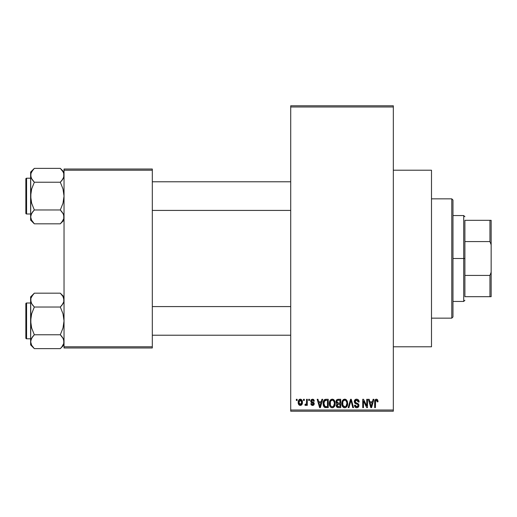 <?xml version="1.0" encoding="UTF-8"?>
<svg xmlns="http://www.w3.org/2000/svg" width="517" height="517" viewBox="0 0 517 517"><rect width="100%" height="100%" fill="white"/><g stroke="black" fill="none" stroke-linecap="round" stroke-linejoin="round"><path stroke-width="0.78" d="M393.321 346.791L431.495 346.791L431.495 170.209L393.321 170.209L431.495 170.209L431.495 346.791L393.321 346.791M290.716 106.98L290.716 410.02L393.321 410.02L393.321 106.98L290.716 106.98L290.716 105.785L393.321 105.785L393.321 106.98L393.321 105.785L290.716 105.785L290.716 411.215L393.321 411.215L393.321 106.98L290.716 106.98M303.511 400.475L303.511 399.286L304.274 399.286L304.274 400.475L303.511 400.475L304.274 400.475L304.274 399.286L303.511 399.286L304.274 399.286L304.274 400.475L303.511 400.475L303.511 399.286L303.511 400.475M304.92 405.141L305.644 405.464L304.92 405.141L305.14 404.275L305.683 404.378L306.407 403.674L306.549 399.286L307.305 399.286L307.305 405.354L306.549 405.354L306.549 404.384L305.825 405.438L304.92 405.141L305.14 404.275L306.29 403.977L306.549 402.433L306.407 403.674L305.683 404.378L305.14 404.275L304.92 405.141L305.644 405.464L306.549 404.384L306.549 405.354L307.305 405.354L307.305 399.286L306.549 399.286L307.305 399.286L307.305 405.354L306.549 405.354M308.72 400.475L308.72 399.286L309.476 399.286L309.476 400.475L308.72 400.475L309.476 400.475L309.476 399.286L308.72 399.286L309.476 399.286L309.476 400.475L308.72 400.475L308.72 399.286L308.72 400.475M310.672 401.14L311.144 399.731L312.507 399.176L313.838 399.744L314.355 401.127L313.599 401.237L312.682 400.061L311.499 400.597L311.622 401.535L313.541 402.355L314.22 403.376L313.787 404.992L312.365 405.457L311.279 404.992L310.782 403.732L311.538 403.622L311.809 404.333L312.682 404.591L313.412 404.191L313.431 403.577L311.176 402.491L310.672 401.14L313.489 403.855L312.514 404.598L311.538 403.622L310.782 403.732L312.539 405.464L314.252 403.732L311.428 400.985L312.455 400.042L313.599 401.237L314.355 401.127L312.507 399.176L310.678 400.946M321.91 399.286L321.257 401.78L321.91 399.286L322.711 399.286L320.398 407.635L319.603 407.635L317.18 399.286L317.974 399.286L318.627 401.78L321.257 401.78L318.627 401.78L317.974 399.286L317.18 399.286L319.603 407.635L320.398 407.635L322.711 399.286L321.91 399.286L322.711 399.286L320.398 407.635L319.603 407.635L317.18 399.286L317.974 399.286M332.257 399.176L334.027 399.958L335.016 401.864L335.061 404.817L334.402 406.524L333.271 407.525L331.888 407.719L330.447 406.944L329.613 405.49L329.323 403.447L329.717 401.147L330.731 399.712L332.257 399.176L330.079 400.449L329.323 403.447C329.193 405.767 330.169 407.196 332.25 407.745C334.37 407.183 335.346 405.716 335.184 403.35L334.434 400.488L332.257 399.176L332.896 399.253M344.729 399.176L346.5 399.958L347.489 401.864L347.631 404.087L346.875 406.524L345.744 407.525L344.361 407.719L342.926 406.944L342.086 405.49L341.808 403.06L342.189 401.147L343.204 399.712L344.729 399.176L342.551 400.449L341.802 403.447C341.666 405.767 342.642 407.196 344.723 407.745C346.842 407.183 347.818 405.716 347.657 403.35L346.907 400.488L344.729 399.176L345.369 399.253M376.382 399.176L377.643 399.874L378.024 401.78L377.268 401.883L376.615 400.197L375.575 400.649L375.42 407.635L374.663 407.635L374.793 400.578L375.323 399.563L376.382 399.176C375.051 399.512 374.476 400.442 374.663 401.967L374.663 407.635L375.42 407.635L375.529 400.778L376.344 400.152L377.268 401.883L378.024 401.78L377.572 399.764L376.725 399.208M373.106 399.286L372.453 401.78L373.106 399.286L373.901 399.286L371.594 407.635L370.792 407.635L368.369 399.286L369.164 399.286L369.823 401.78L372.453 401.78L369.823 401.78L369.164 399.286L368.369 399.286L370.792 407.635L371.594 407.635L373.901 399.286L373.106 399.286L373.901 399.286L371.594 407.635L370.792 407.635L368.369 399.286L369.164 399.286M366.747 399.286L366.747 405.968L366.747 399.286L367.503 399.286L367.503 407.635L366.695 407.635L363.49 400.94L363.49 407.635L362.734 407.635L362.734 399.286L363.548 399.286L366.747 405.968L363.548 399.286L362.734 399.286L362.734 407.635L363.49 407.635L363.49 400.94L366.695 407.635L367.503 407.635L367.503 399.286L366.747 399.286L367.503 399.286L367.503 407.635L366.695 407.635M354.287 401.903L354.914 399.848L356.4 399.182L358.132 399.641L359.141 401.728L358.391 402.103L357.9 400.72L356.756 400.158L355.709 400.345L355.056 401.282L355.386 402.504L358.074 403.648L358.804 404.637L358.804 406.33L358.035 407.383L356.536 407.732L355.082 407.021L354.488 405.25L355.25 405.141L355.631 406.31L356.749 406.769L357.887 406.31L358.165 405.199L357.68 404.365L354.921 403.247L354.274 401.599L355.425 403.583L357.938 404.578L358.178 405.425L356.749 406.769L355.25 405.141L354.488 405.25C354.539 406.769 355.302 407.596 356.775 407.745C358.158 407.629 358.882 406.866 358.934 405.457L355.03 401.58L356.568 400.152L358.391 402.103L359.153 401.993C359.121 400.294 358.281 399.35 356.64 399.176C355.147 399.279 354.358 400.087 354.274 401.599L354.281 401.36M350.636 401.573L348.956 407.635L348.161 407.635L350.545 399.286L351.289 399.286L353.538 407.635L352.756 407.635L350.965 400.261L348.956 407.635L348.161 407.635L348.956 407.635L350.965 400.261L352.756 407.635L353.538 407.635L351.289 399.286L350.545 399.286L351.289 399.286L353.538 407.635L352.756 407.635L351.108 400.921M338.364 399.286C336.838 399.35 336.063 400.164 336.05 401.735L336.354 400.332L337.181 399.492L340.716 399.286L340.716 407.635L337.937 407.609L336.826 407.079L336.276 405.283L337.084 403.783L336.27 402.917L336.05 401.735L337.084 403.783L336.27 405.535C336.334 406.879 337.032 407.583 338.357 407.635L340.716 407.635L340.716 399.286L338.364 399.286L340.716 399.286L340.716 407.635L338.357 407.635M323.72 400.63L326.014 399.286C323.9 399.725 322.944 401.127 323.144 403.506L323.461 401.263L324.327 399.815L325.652 399.298L328.243 399.286L328.243 407.635L324.411 407.202L323.474 405.774L323.144 403.506L324.915 407.48L328.243 407.635L328.243 399.286L326.014 399.286L328.243 399.286L328.243 407.635M298.199 402.381L298.593 400.287L299.446 399.382L300.836 399.247L302.012 400.261L302.342 403.376L301.314 405.166L300.054 405.451L298.929 404.83L298.199 402.381C298.089 404.061 298.794 405.089 300.312 405.464C301.85 405.082 302.555 404.036 302.426 402.323C302.555 400.61 301.85 399.563 300.312 399.176C298.755 399.57 298.05 400.643 298.199 402.381L298.199 402.381M296.351 400.475L296.351 399.286L297.113 399.286L297.113 400.475L296.351 400.475L297.113 400.475L297.113 399.286L296.351 399.286L297.113 399.286L297.113 400.475L296.351 400.475L296.351 399.286L296.351 400.475M64.03 169.02L152.315 169.02L152.315 170.209L64.03 170.209L64.03 346.791L152.315 346.791L152.315 169.02L64.03 169.02L64.03 170.209L64.03 169.02M64.03 347.98L152.315 347.98L152.315 170.209L64.03 170.209L64.03 347.98L64.03 346.791L152.315 346.791L152.315 347.98L64.03 347.98M290.716 411.215L290.716 410.02L393.321 410.02L393.321 411.215L290.716 411.215M377.94 400.74L378.017 401.515M378.024 401.78L377.255 401.612M377.203 401.147L377.126 400.804M376.848 400.339L376.208 400.164M376.344 400.152L375.452 401.186M375.639 400.533L375.42 401.903M375.42 407.635L374.663 407.635L374.663 401.967M374.676 401.502L374.715 401.037L374.676 401.502M374.793 400.585L374.935 400.132M375.161 399.738L375.697 399.311M371.484 405.186L372.195 402.756L370.082 402.756L370.825 405.477L370.082 402.756L372.195 402.756L371.135 406.763L370.708 405.05L371.135 406.763L371.38 405.574M363.49 407.635L362.734 407.635L362.734 399.286L363.548 399.286M359.005 400.953L359.102 401.392M359.153 401.993L358.391 402.103L358.346 401.735M358.346 401.722L358.262 401.373M358.262 401.366L357.9 400.72M356.943 400.184L355.98 400.229M355.089 401.14L355.063 401.916M355.631 402.691L356.278 402.956M358.63 404.249L358.804 404.63M358.817 404.669L358.908 405.037M358.927 405.677L358.804 406.323M358.798 406.356L358.371 407.086M355.851 407.577L355.082 407.021M354.636 406.181L354.526 405.722M354.5 405.483L355.282 405.451M356.433 406.743L357.027 406.75M357.131 406.737L357.648 406.53M358.165 405.619L358.165 405.199M357.88 404.514L358.178 405.425L357.816 404.462M357.318 404.204L356.342 403.906M356.239 403.874L355.289 403.512M355.134 403.415L354.332 402.2M354.429 400.662L355.644 399.35M355.69 399.331L356.168 399.208M355.657 402.704L355.269 402.375M350.545 399.286L348.161 407.635L350.545 399.286M347.256 401.16L347.476 401.825M347.657 403.35L347.65 403.719M347.624 404.1L347.54 404.785M347.392 405.412L347.256 405.8M347.069 406.207L347.534 404.817M346.099 407.318L345.75 407.519M346.106 407.312L345.097 407.719M344.361 407.719L343.889 407.596M343.676 407.506L343.353 407.312M341.873 404.533L342.37 406.155M342.235 405.864L342.086 405.49M341.802 403.447L341.808 403.809M341.808 403.06L341.989 401.78M342.357 400.791L342.189 401.147M343.469 399.518L344.4 399.195M345.059 399.195L345.692 399.37M346.002 399.538L346.493 399.951M342.416 406.246L342.635 406.595M344.561 406.756L345.783 406.433M344.412 406.743L343.165 405.903L344.109 406.653M342.939 405.502L342.558 403.473L342.881 405.367L344.858 406.763M344.458 400.171L342.984 401.321L342.558 403.473C342.422 401.696 343.146 400.585 344.729 400.152L344.458 400.171M344.593 400.158L345.737 400.468L344.729 400.152C346.28 400.559 346.997 401.619 346.894 403.338L346.002 406.246L346.894 403.338C347.069 405.173 346.345 406.317 344.716 406.769L344.244 406.705M342.81 401.715L342.881 405.367M346.875 402.801L345.951 400.636M346.655 401.728L346.138 400.824M336.826 407.079L336.586 406.743M336.405 406.368L336.302 405.948M336.599 403.428L336.276 402.924M336.134 402.504L336.27 402.917M336.082 401.244L336.186 400.765M336.212 400.675L336.354 400.345M337.078 407.306L337.523 407.525M338.454 403.189L339.953 403.189L339.953 400.261L338.344 400.261L339.953 400.261L339.953 403.189L337.252 402.879L336.968 400.921L336.806 401.728L338.454 403.189L336.806 401.728L337.213 400.585L338.344 400.261L337.465 400.41M337.653 400.332L338.344 400.261L337.653 400.332M337.931 406.621L338.292 406.653M338.325 406.653L339.953 406.659L339.953 404.165L337.284 404.54L337.026 405.399L337.73 404.242L339.953 404.165L339.953 406.659L338.635 406.659L337.032 405.218L337.265 406.246L338.034 406.633M337.355 406.362L337.892 406.614M337.213 400.585L336.968 400.921L337.213 400.585M338.532 404.165L337.562 404.313M338.183 406.646L338.635 406.659M334.783 401.16L335.003 401.825M335.171 402.969L335.184 403.35M335.152 404.1L334.596 406.207M334.919 405.412L334.783 405.8M333.627 407.318L333.278 407.519M333.252 407.532L332.618 407.719M331.888 407.719L331.416 407.596M331.203 407.506L330.88 407.312M329.4 404.533L329.891 406.155M329.762 405.864L329.613 405.49M329.323 403.447L329.335 403.809M329.413 402.278L329.51 401.78M329.885 400.791L329.717 401.147M330.99 399.518L331.927 399.195M332.586 399.195L333.219 399.37M333.53 399.538L334.021 399.951M329.361 402.665L329.335 403.06M329.684 405.683L329.943 406.246L329.684 405.683M332.088 406.756L333.31 406.433M331.94 406.743L330.531 405.645L330.085 403.473L330.466 405.502M331.985 400.171L330.505 401.321L330.085 403.473C329.943 401.696 330.673 400.585 332.257 400.152L331.985 400.171M332.121 400.158L333.265 400.468L332.257 400.152C333.808 400.559 334.525 401.619 334.421 403.338L333.53 406.246L334.421 403.338C334.596 405.173 333.872 406.317 332.244 406.769L332.386 406.763M330.337 401.715L330.408 405.367M334.402 402.801L333.478 400.636M334.182 401.728L333.665 400.824M325.445 407.596L325.057 407.525M324.411 407.196L324.004 406.789L324.411 407.202M323.7 406.304L323.474 405.774M323.468 405.755L323.299 405.16M323.332 405.302L323.157 404.081M323.164 402.846L323.261 402.064M323.461 401.257L323.687 400.694M323.694 400.688L323.396 401.457M325.652 399.298L324.947 399.454M325.671 400.281L324.204 401.476L326.117 400.261L327.481 400.261L327.481 406.659L325.057 406.491L323.9 403.518L324.101 401.819M323.991 404.682L324.443 405.929L325.477 406.614M324.443 405.929L325.057 406.491L327.481 406.659L327.481 400.261L325.962 400.261M324.482 400.927L323.913 403.932M320.294 405.186L320.999 402.756L318.886 402.756L319.945 406.763L318.886 402.756L320.999 402.756L319.81 406.175M320.094 405.968L320.191 405.574M313.237 399.305L313.606 399.518M314.355 401.127L313.599 401.237L313.502 400.778M313.47 400.701L313.218 400.32M312.675 400.061L312.061 400.093M312.455 400.042L311.428 400.985L311.706 401.599M311.447 400.791L312.178 401.806M311.577 401.476L312.371 401.871M313.935 402.711L314.116 403.034M314.142 404.423L313.955 404.779M313.212 405.36L312.882 405.438M310.782 403.732L311.538 403.622L311.615 403.997M311.699 404.178L312.132 404.54M312.32 404.585L312.856 404.565M313.47 404.029L312.598 403.086M313.489 403.855L313.302 403.402M312.048 402.898L311.402 402.627L312.048 402.892M310.691 400.765L311.144 399.738M306.549 404.391L306.329 404.901M305.14 404.275L305.896 404.339M305.683 404.378L306.407 403.674L306.549 399.286M300.577 399.189L301.075 399.337M302.219 400.759L302.342 401.263M302.419 402.058L302.419 402.588M302.193 403.964L300.442 405.457M299.317 405.166L298.942 404.843M298.626 404.397L298.458 404.036M298.257 403.279L298.219 402.917M298.277 401.308L298.684 400.132M299.466 399.376L300.034 399.195M298.283 403.422L298.438 403.997M301.314 405.166L301.708 404.817M302.012 404.384L302.187 403.99M299.621 400.3L300.112 400.061L299.007 401.599M301.618 403.053L301.67 402.323L300.332 404.598L301.249 404.074L301.657 401.955L301.23 400.552L300.112 400.061L301.657 401.955M299.201 403.771L300.332 404.598L298.955 402.323L299.337 404.016M299.078 401.237L298.955 402.323L300.474 400.055M301.611 401.547L301.482 401.011M370.825 405.477L370.935 405.903M371.019 406.246L371.135 406.763M343.928 400.339L343.482 400.656M343.288 400.862L342.984 401.321M338.344 400.261L337.75 400.307M331.455 400.339L331.003 400.656M330.815 400.862L330.505 401.321M324.204 401.476L323.92 403.002M325.316 406.582L326.137 406.659M319.945 406.763L320.017 406.368M298.968 401.955L298.968 402.691M299.007 403.06L299.078 403.422M299.647 404.359L299.97 404.54M300.151 404.585L300.513 404.585M301.249 404.074L301.547 403.409M301.23 400.552L300.655 400.106M464.899 220.32L464.899 241.588L464.899 220.32L489.954 220.32L464.899 220.32M464.899 258.5L464.899 241.588L464.899 275.412L464.899 258.5L463.71 258.5L464.899 258.5M452.97 215.55L463.71 215.55L463.71 258.5L463.71 215.55L464.899 216.739M452.97 258.5L463.71 258.5L452.97 258.5L452.97 316.96L452.97 200.04L451.78 198.845L451.78 318.155L452.97 316.96L451.78 318.155L451.78 198.845L431.495 198.845L451.78 198.845L452.97 200.04L452.97 258.5M464.899 296.68L464.899 275.412L464.899 296.68L491.15 296.68L491.15 272.207L489.954 275.412L464.899 275.412L489.954 275.412L489.954 296.68L489.954 275.412L491.15 272.207L491.15 296.68L464.899 296.68M452.97 301.45L463.71 301.45L463.71 258.5L463.71 301.45L464.899 300.261M491.15 220.32L489.954 220.32L489.954 241.588L491.15 244.793L491.15 272.207L491.15 220.32L491.15 244.793L489.954 241.588L489.954 220.32L491.15 220.32M464.899 241.588L489.954 241.588L464.899 241.588M431.495 318.155L451.78 318.155L431.495 318.155M152.315 210.419L290.716 210.419L152.315 210.419M290.716 181.784L152.315 181.784L290.716 181.784M63.384 178.113L64.03 175.308L63.759 173.499L63.759 177.098L61.814 180.582L62.99 178.882L60.315 182.236L61.807 180.588L60.315 182.236L34.335 182.236L31.666 178.888L30.619 175.308L30.891 177.118L30.891 173.512L31.653 171.747L34.335 168.374L60.315 168.374L62.984 171.728L63.753 173.486L62.99 171.734L60.315 168.374L34.335 168.374L33.986 168.729M64.03 172.09L60.315 168.374L64.03 172.09M30.897 218.717L30.619 216.894L30.619 220.113L34.335 223.829L31.666 220.481L30.619 216.894L31.653 213.34L34.335 209.967L60.315 209.967L62.984 213.314L63.753 215.078L63.759 218.691L62.996 220.455L60.315 223.829L34.335 223.829L31.233 219.628M26.567 213.999L26.567 178.203A0.717 0.717 0 0 0 25.85 178.921L25.85 213.282A0.717 0.717 0 0 0 26.567 213.999L30.619 213.999L26.567 213.999A0.717 0.717 0 0 1 25.85 213.282L25.85 178.921A0.717 0.717 0 0 1 26.567 178.203L26.567 213.999M30.619 178.203L26.567 178.203L30.619 178.203M64.03 216.998L63.759 215.091L63.759 218.691L61.781 222.213M63.19 213.702L64.03 216.894M34.335 168.374L30.619 172.09L30.891 199.711L31.66 203.233L34.335 209.967L32.842 211.615L34.335 209.967L31.66 203.233L30.619 196.105L31.66 188.963L34.335 182.236L60.315 182.236L62.99 188.97L64.03 196.105L62.99 203.246L60.315 209.967L34.335 209.967L31.666 213.314L32.842 211.621L30.891 215.091L30.619 220.113L34.335 223.829L60.315 223.829L60.663 223.473M30.897 215.078L31.272 214.09M31.459 220.093L31.298 219.764M63.417 219.628L63.759 218.704M63.423 172.6L62.99 171.734M30.619 172.09L30.619 175.308L31.233 172.575M31.227 178.016L30.619 175.308L30.619 216.894L30.897 192.479L31.66 188.963L34.335 182.236L31.285 178.145M30.891 173.512L32.875 169.99M33.864 168.859L32.797 170.08M32.745 180.472L34.335 182.236M34.335 223.829L32.7 222.006M61.95 170.203L60.315 168.374M63.352 172.445L62.996 171.747M63.753 177.131L62.996 178.869L60.315 182.236L62.99 188.97L64.03 196.105L62.99 203.246L60.315 209.967L63.365 214.057M61.904 211.737L60.315 209.967M60.786 223.344L61.853 222.123M290.716 306.581L152.315 306.581L290.716 306.581M152.315 335.216L290.716 335.216L152.315 335.216M63.423 297.398L64.03 300.106L63.759 298.296L63.759 301.896L61.814 305.379L62.984 303.686L60.315 307.033L61.807 305.385L60.315 307.033L34.335 307.033L31.666 303.686L30.619 300.106L30.891 301.909L30.891 298.309L31.653 296.545L34.335 293.171L60.315 293.171L62.984 296.519L64.03 300.106L63.759 301.896L62.996 303.66L60.315 307.033L62.99 313.767L64.03 320.895L62.99 328.036L60.315 334.764L62.984 338.112L64.03 341.692L63.759 343.488L61.814 346.972L60.315 348.626L34.335 348.626L31.666 345.272L30.619 341.692L30.619 344.91L34.335 348.626L31.666 345.272L30.619 341.692L31.653 338.131L34.335 334.764L60.315 334.764L34.335 334.764L31.66 338.118L32.842 336.418L30.891 339.882L30.619 344.91L34.335 348.626L60.315 348.626L60.663 348.271M61.95 294.994L64.03 296.887L60.315 293.171L34.335 293.171L33.986 293.527M26.567 338.797L26.567 303.001A0.717 0.717 0 0 0 25.85 303.718L25.85 338.079A0.717 0.717 0 0 0 26.567 338.797L30.619 338.797L26.567 338.797A0.717 0.717 0 0 1 25.85 338.079L25.85 303.718A0.717 0.717 0 0 1 26.567 303.001L26.567 338.797M30.619 303.001L26.567 303.001L30.619 303.001M64.03 341.795L63.759 339.882L63.759 343.488L61.781 347.01M63.19 338.499L64.03 341.692M30.897 339.869L31.272 338.887M31.459 344.891L31.298 344.555M63.759 343.488L63.417 344.425M34.335 293.171L30.619 296.887L30.619 300.106L30.891 298.296L32.875 294.787M31.227 302.807L30.619 300.106L30.619 320.895L31.66 313.754L34.335 307.033L60.315 307.033L62.99 313.767L64.03 320.895L62.99 328.036L60.315 334.764L63.365 338.855M63.753 301.922L63.384 302.91M60.315 293.171L62.99 296.532M30.619 296.887L30.891 324.502L31.66 328.03L34.335 334.764L32.842 336.412L34.335 334.764L31.66 328.03L30.619 320.895L30.619 341.685M33.864 293.656L32.797 294.877M32.745 305.263L31.285 302.943M34.335 348.626L32.7 346.797M34.335 307.033L32.842 305.385L34.335 307.033L31.66 313.754L30.897 317.276L30.619 341.692M63.352 297.236L62.996 296.545M61.904 336.528L60.315 334.764M60.786 348.141L61.853 346.92M31.298 172.445L31.686 171.689M60.315 182.236L61.807 180.588M31.233 178.035L30.897 177.131M63.417 172.575L63.753 173.486M63.417 214.167L63.753 215.078M34.335 209.967L32.842 211.615M25.85 211.615L25.85 212.952M25.85 179.25L25.85 180.595M63.352 219.764L62.964 220.513M60.315 307.033L61.807 305.385M31.233 302.833L30.897 301.922M63.417 297.372L63.753 298.283M31.233 344.425L30.897 343.514M63.417 338.965L63.753 339.869M34.335 334.764L32.842 336.412M25.85 336.405L25.85 337.75M25.85 304.048L25.85 305.385M31.298 297.236L31.686 296.487M63.352 344.555L62.964 345.311M64.03 220.113L60.315 223.829M64.03 344.91L60.315 348.626"/></g></svg>
